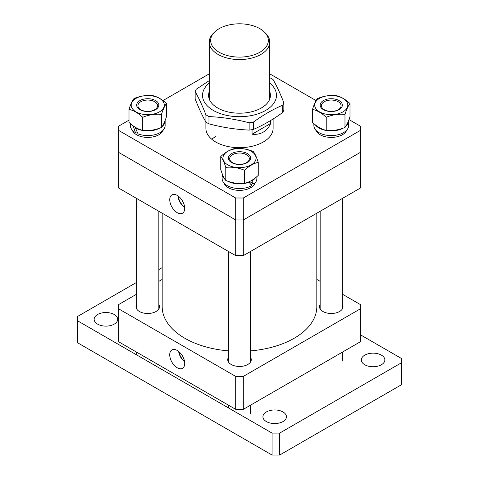 <?xml version="1.0" encoding="UTF-8"?>
<svg xmlns="http://www.w3.org/2000/svg" width="479" height="479" viewBox="0 0 479 479"><rect width="100%" height="100%" fill="white"/><g stroke="black" fill="none" stroke-linecap="round" stroke-linejoin="round"><path stroke-width="0.72" d="M211.778 139.263A33.614 19.405 180 0 1 215.73 136.521M273.114 118.984L273.114 128.288A33.614 19.405 180 0 1 263.27 142.012A33.614 19.405 180 0 1 226.633 146.215A33.614 19.405 180 0 1 205.886 128.288L205.886 122.055M129.001 120.169L118.744 126.091L118.744 130.48L235.698 198.001L243.302 198.001L243.302 219.963L360.256 152.442L360.256 126.091L348.987 119.588M243.302 198.001L360.256 130.48M316.116 100.608L269.755 73.844M209.245 73.844L162.932 100.584M118.744 130.48L118.744 152.442L235.698 219.963L235.698 198.001M243.302 255.642L243.302 219.963L235.698 219.963L243.302 219.963L360.256 152.442L360.256 188.121L243.302 255.642L235.698 255.642L235.698 219.963L118.744 152.442L118.744 188.121L235.698 255.642M177.224 212.676A10.574 6.107 -120 0 0 182.619 213.131A10.574 6.107 -120 0 0 184.098 204.623A10.574 6.107 -120 0 0 177.224 195.408A10.574 6.107 -120 0 0 172.045 194.821A10.574 6.107 -120 0 0 170.284 203.258A10.574 6.107 -120 0 0 177.224 212.676M178.338 196.151A9.742 5.622 -120 0 0 184.619 207.018M177.984 195.893A10.239 5.91 -120 0 0 184.66 207.455M136.653 304.434A11.765 6.796 0 0 0 135.982 306.698A11.765 6.796 0 0 0 139.425 311.5A11.765 6.796 0 0 0 152.25 312.973A11.765 6.796 0 0 0 159.513 306.698A11.765 6.796 0 0 0 158.842 304.434M228.405 357.406A11.765 6.796 0 0 0 227.735 359.669A11.765 6.796 0 0 0 231.183 364.471A11.765 6.796 0 0 0 244.003 365.944A11.765 6.796 0 0 0 251.265 359.669A11.765 6.796 0 0 0 250.595 357.406M320.158 304.434A11.765 6.796 0 0 0 319.487 306.698A11.765 6.796 0 0 0 322.936 311.5A11.765 6.796 0 0 0 335.755 312.973A11.765 6.796 0 0 0 343.018 306.698A11.765 6.796 0 0 0 342.347 304.434M177.224 367.776A10.598 6.119 -120 0 0 182.631 368.237A10.598 6.119 -120 0 0 184.116 359.705A10.598 6.119 -120 0 0 177.224 350.466A10.598 6.119 -120 0 0 172.033 349.88A10.598 6.119 -120 0 0 170.267 358.334A10.598 6.119 -120 0 0 177.224 367.776M136.653 294.16L118.744 304.5L118.744 308.895L235.698 376.41L243.302 376.41L360.256 308.895L360.256 304.5L342.347 294.16M320.158 281.353L316.817 279.425M162.183 279.425L158.842 281.353M118.744 308.895L118.744 341.832L235.698 409.347L235.698 376.41M243.302 376.41L243.302 409.347L360.256 341.832L360.256 308.895M243.302 409.347L235.698 409.347M179.008 351.748A9.742 5.622 -120 0 0 184.499 361.262M178.637 351.442A10.239 5.91 -120 0 0 184.583 361.735M162.183 213.197L162.183 306.698A77.317 44.637 0 0 0 192.815 342.275A77.317 44.637 0 0 0 228.405 350.873M250.595 350.873A77.317 44.637 0 0 0 316.817 306.698L316.817 213.197M259.893 52.229A28.842 16.651 0 0 0 264.558 32.207A28.842 16.651 0 0 0 219.107 28.68A28.842 16.651 0 0 0 214.442 32.207A28.842 16.651 0 0 0 222.005 53.69A28.842 16.651 0 0 0 259.893 52.229M264.558 32.207L265.785 33.452A30.255 17.466 180 0 1 269.755 42.098A30.255 17.466 180 0 1 260.893 54.45A30.255 17.466 180 0 1 227.92 58.24A30.255 17.466 180 0 1 209.245 42.098A30.255 17.466 180 0 1 213.215 33.452L214.442 32.207M270.683 120.486L270.683 123.456C268.97 127.36 266.498 130.252 263.27 132.126C260.031 133.982 256.289 134.677 252.05 134.216L252.05 129.665M252.05 134.216L270.683 123.456M224.016 183.068A15.801 9.119 0 0 0 228.327 187.708A15.801 9.119 0 0 0 244.062 189.995A15.801 9.119 0 0 0 254.984 183.068M251.134 184.69A15.801 9.119 0 0 0 252.756 183.475M249.014 182.038A11.304 6.526 0 0 0 249.457 181.601M255.523 177.739A17.382 10.035 0 0 1 251.786 180.942L253.9 184.134A17.382 10.035 0 0 0 256.882 178.517L256.882 176.613M222.13 173.53A17.382 10.035 0 0 0 222.118 173.847L222.118 178.517A17.382 10.035 0 0 0 227.214 185.613A17.382 10.035 0 0 0 251.786 185.613L248.787 181.906M222.118 173.847A17.382 10.035 0 0 0 225.01 179.391M227.381 181.044A17.382 10.035 0 0 0 249.236 182.164M253.9 184.134L249.625 181.523M251.786 180.942L251.283 180.649M231.656 162.621A11.095 6.407 180 0 1 231.656 153.567A11.095 6.407 180 0 1 247.344 153.567A11.095 6.407 180 0 1 247.344 162.621A11.095 6.407 180 0 1 231.656 162.621M246.446 154.687A9.819 5.67 0 0 0 235.74 153.454A9.819 5.67 0 0 0 229.681 158.693A9.819 5.67 0 0 0 232.554 162.704A9.819 5.67 0 0 0 243.26 163.932A9.819 5.67 0 0 0 249.319 158.693A9.819 5.67 0 0 0 246.446 154.687M251.206 151.334A16.555 9.556 180 0 1 251.206 164.854A16.555 9.556 180 0 1 227.794 164.854A16.555 9.556 180 0 1 227.794 151.334A16.555 9.556 180 0 1 251.206 151.334M225.777 167.363C232.01 166.716 238.261 167.68 244.524 170.261C249.086 166.021 253.66 163.375 258.247 162.339C256.576 157.13 254.9 153.519 253.223 151.514C246.99 148.939 240.739 147.975 234.476 148.616C229.89 149.652 225.316 152.292 220.753 156.537C222.424 158.525 224.1 162.136 225.777 167.363L225.777 180.427C224.106 178.439 222.43 174.829 220.753 169.602L220.753 156.537M258.247 162.339L258.247 175.404C253.66 179.661 249.086 182.301 244.524 183.325C238.291 183.972 232.04 183.008 225.777 180.427M244.524 183.325L244.524 170.261M269.755 91.645A30.925 17.855 180 0 1 269.372 99.967A30.925 17.855 180 0 1 261.366 107.973A30.925 17.855 180 0 1 217.634 107.973A30.925 17.855 180 0 1 209.245 91.645M270.024 77.796A45.379 26.201 0 0 1 273.084 79.568C276.67 85.837 280.257 93.567 283.843 102.751L283.843 110.056A45.379 26.201 180 0 1 283.334 111.272A45.379 26.201 180 0 1 282.724 112.469C272.922 119.588 263.127 125.247 253.325 129.444L253.325 122.145A45.379 26.201 0 0 1 249.14 122.792C235.698 119.253 222.31 117.181 208.976 116.577A45.379 26.201 0 0 1 205.916 114.81C202.33 105.62 198.743 97.89 195.157 91.621A45.379 26.201 0 0 1 195.666 90.405A45.379 26.201 0 0 1 196.276 89.208L209.245 80.634M269.755 83.077A36.979 21.351 180 0 1 275.215 100.871A36.979 21.351 180 0 1 229.932 115.972A36.979 21.351 180 0 1 203.785 89.824A36.979 21.351 180 0 1 209.245 83.077M283.843 102.751A45.379 26.201 0 0 1 283.334 103.967A45.379 26.201 0 0 1 282.724 105.17C272.922 109.368 263.127 115.026 253.325 122.145M282.724 105.17L282.724 112.469M205.916 114.81L205.916 122.109C202.33 115.84 198.743 108.11 195.157 98.925L195.157 91.621M249.14 122.792L249.14 130.09C235.698 129.468 222.31 127.402 208.976 123.881L208.976 116.577M253.325 129.444A45.379 26.201 180 0 1 249.14 130.09M208.976 123.881A45.379 26.201 180 0 1 205.916 122.109M266.36 411.958A11.765 6.796 0 0 0 262.917 416.76A11.765 6.796 0 0 0 270.18 423.035A11.765 6.796 0 0 0 282.999 421.562A11.765 6.796 0 0 0 286.448 416.76A11.765 6.796 0 0 0 279.185 410.485A11.765 6.796 0 0 0 266.36 411.958M97.59 314.517A11.765 6.796 0 0 0 94.147 319.325A11.765 6.796 0 0 0 101.41 325.6A11.765 6.796 0 0 0 114.23 324.127A11.765 6.796 0 0 0 117.678 319.325A11.765 6.796 0 0 0 110.415 313.044A11.765 6.796 0 0 0 97.59 314.517M364.77 355.143A11.765 6.796 0 0 0 361.322 359.945A11.765 6.796 0 0 0 368.585 366.219A11.765 6.796 0 0 0 381.41 364.747A11.765 6.796 0 0 0 384.853 359.945A11.765 6.796 0 0 0 377.59 353.67A11.765 6.796 0 0 0 364.77 355.143M136.653 282.359L77.622 316.439L77.622 320.834L272.066 433.094L279.67 433.094L279.67 455.05L401.378 384.787L401.378 358.436L360.256 334.695M279.67 433.094L401.378 362.825M162.183 267.623L158.842 269.551M77.622 320.834L77.622 342.79L272.066 455.05L272.066 433.094M279.67 455.05L272.066 455.05M132.264 130.096A15.801 9.119 0 0 0 143.185 137.018A15.801 9.119 0 0 0 158.92 134.737A15.801 9.119 0 0 0 163.231 130.096M136.575 131.988A15.801 9.119 0 0 0 137.329 132.402M315.769 130.096A15.801 9.119 0 0 0 326.696 137.018A15.801 9.119 0 0 0 342.425 134.737A15.801 9.119 0 0 0 346.736 130.096M159.866 128.067A17.382 10.035 0 0 1 135.455 127.971L138.012 133.857A17.382 10.035 0 0 0 160.034 132.635A17.382 10.035 0 0 0 165.123 125.54L165.123 120.876A17.382 10.035 0 0 0 165.117 120.558M162.237 126.414A17.382 10.035 0 0 0 165.123 120.876M130.366 123.642L130.366 125.54A17.382 10.035 0 0 0 135.455 132.635L133.348 126.492L133.737 126.27M131.725 124.762A17.382 10.035 0 0 0 133.348 126.492M135.455 132.635L137.024 131.731M135.455 127.971L135.964 127.677M313.877 123.642L313.877 125.54A17.382 10.035 0 0 0 324.6 134.815A17.382 10.035 0 0 0 343.545 132.635A17.382 10.035 0 0 0 348.634 125.54L348.634 120.876A17.382 10.035 0 0 0 348.622 120.558M315.23 124.762A17.382 10.035 0 0 0 343.371 128.067M345.742 126.414A17.382 10.035 0 0 0 348.634 120.876M139.904 100.59A11.095 6.407 180 0 1 155.591 100.59A11.095 6.407 180 0 1 155.591 109.649A11.095 6.407 180 0 1 139.904 109.649A11.095 6.407 180 0 1 139.904 100.59M154.693 109.727A9.819 5.67 0 0 0 157.567 105.721A9.819 5.67 0 0 0 151.502 100.482A9.819 5.67 0 0 0 140.802 101.71A9.819 5.67 0 0 0 137.928 105.721A9.819 5.67 0 0 0 143.987 110.96A9.819 5.67 0 0 0 154.693 109.727M159.453 111.876A16.555 9.556 180 0 1 136.042 111.876A16.555 9.556 180 0 1 136.042 98.363A16.555 9.556 180 0 1 159.453 98.363A16.555 9.556 180 0 1 159.453 111.876M134.024 98.542C132.354 100.53 130.677 104.141 129.001 109.368C133.563 110.386 138.138 113.032 142.724 117.289C148.957 114.715 155.208 113.745 161.471 114.385C163.141 109.176 164.818 105.572 166.494 103.566C161.908 99.309 157.334 96.662 152.771 95.638C146.538 94.998 140.287 95.962 134.024 98.542M166.494 103.566L166.494 116.631C164.824 121.84 163.147 125.45 161.471 127.456C155.238 130.031 148.987 130.995 142.724 130.354C138.138 129.318 133.563 126.672 129.001 122.432L129.001 109.368M161.471 127.456L161.471 114.385M142.724 130.354L142.724 117.289M339.096 109.649A11.095 6.407 180 0 1 323.409 109.649A11.095 6.407 180 0 1 323.409 100.59A11.095 6.407 180 0 1 339.096 100.59A11.095 6.407 180 0 1 339.096 109.649M324.307 101.71A9.819 5.67 0 0 0 321.433 105.721A9.819 5.67 0 0 0 327.498 110.96A9.819 5.67 0 0 0 338.198 109.727A9.819 5.67 0 0 0 341.072 105.721A9.819 5.67 0 0 0 335.013 100.482A9.819 5.67 0 0 0 324.307 101.71M319.547 98.363A16.555 9.556 180 0 1 342.958 98.363A16.555 9.556 180 0 1 342.958 111.876A16.555 9.556 180 0 1 319.547 111.876A16.555 9.556 180 0 1 319.547 98.363M344.976 114.385C346.646 109.176 348.323 105.572 349.999 103.566C345.437 99.321 340.862 96.68 336.276 95.638C330.043 94.998 323.792 95.962 317.529 98.542C315.859 100.53 314.182 104.141 312.506 109.368C317.092 110.404 321.666 113.044 326.229 117.289C332.462 114.715 338.713 113.745 344.976 114.385L344.976 127.456C338.743 130.031 332.492 130.995 326.229 130.354L326.229 117.289M349.999 103.566L349.999 116.631C348.329 121.84 346.658 125.45 344.976 127.456M326.229 130.354C321.666 129.33 317.092 126.69 312.506 122.432L312.506 109.368M269.755 99.051L269.755 42.098M209.245 99.051L209.245 42.098M250.595 251.433L250.595 361.932M250.595 405.138L250.595 414.018M228.405 251.433L228.405 361.932M228.405 405.138L228.405 407.886M136.653 198.462L136.653 308.961M136.653 352.167L136.653 354.915M158.842 211.269L158.842 308.961M342.347 198.462L342.347 308.961M342.347 352.167L342.347 361.04M320.158 211.269L320.158 308.961"/></g></svg>
